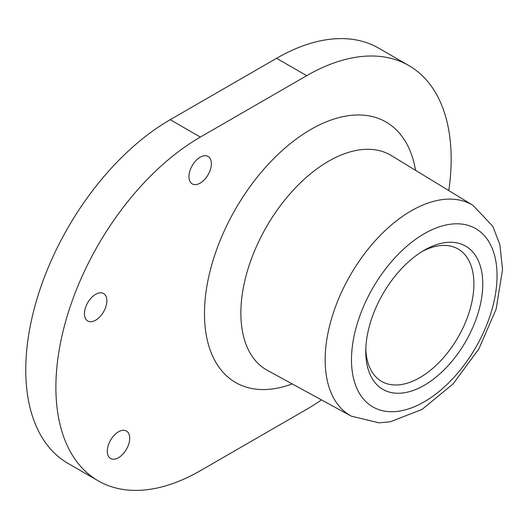 <?xml version="1.0" encoding="UTF-8"?>
<svg xmlns="http://www.w3.org/2000/svg" width="529" height="529" viewBox="0 0 529 529"><rect width="100%" height="100%" fill="white"/><g stroke="black" fill="none" stroke-linecap="round" stroke-linejoin="round"><path stroke-width="0.79" d="M422.01 251.573A76.454 44.138 -60 0 1 458.068 248.987A76.454 44.138 -60 0 1 469.785 310.252A76.454 44.138 -60 0 1 419.841 377.627A76.454 44.138 -60 0 1 381.614 381.409A76.454 44.138 -60 0 1 365.823 348.895M98.202 480.828L68.069 463.43A204.3 117.954 -60 0 1 36.752 299.725A204.3 117.954 -60 0 1 170.212 119.693L276.568 58.289A204.3 117.954 -60 0 1 378.711 48.172L408.844 65.57A204.3 117.954 120 0 0 306.701 75.687L200.346 137.09A204.3 117.954 120 0 0 66.885 317.122A204.3 117.954 120 0 0 98.202 480.828A204.3 117.954 120 0 0 200.346 470.711L306.701 409.307A204.3 117.954 120 0 0 321.487 399.891M424.271 250.217L424.271 250.217A82.722 47.762 120 0 0 365.777 351.527A82.722 47.762 120 0 0 424.271 385.297A82.722 47.762 120 0 0 482.765 283.987A82.722 47.762 120 0 0 424.271 250.217M472.933 205.312L391.414 155.605A124.011 71.6 120 0 0 271.218 218.986A124.011 71.6 120 0 0 258.946 364.263A124.011 71.6 120 0 0 267.409 370.379L351.223 416.125A121.73 70.278 120 0 1 331.491 318.875A121.73 70.278 120 0 1 411.238 210.84A121.73 70.278 120 0 1 472.933 205.312L492.757 226.214L499.898 244.676L502.55 269.565L496.129 309.141L478.917 348.856L453.148 383.862L422.016 409.439L390.362 421.772L379.048 422.843L351.223 416.125M292.226 383.922L290.004 384.715A150.401 86.835 -60 0 1 226.405 375.689A150.401 86.835 -60 0 1 266.92 165.769A150.401 86.835 -60 0 1 415.113 167.958M95.656 294.309A15.85 9.152 -60 0 1 103.578 293.529A15.85 9.152 -60 0 1 103.578 311.826A15.85 9.152 -60 0 1 87.735 320.977A15.85 9.152 -60 0 1 85.301 308.281A15.85 9.152 -60 0 1 95.656 294.309M200.174 157.225A15.85 9.152 -60 0 1 208.095 156.445A15.85 9.152 -60 0 1 208.095 174.742A15.85 9.152 -60 0 1 192.245 183.894A15.85 9.152 -60 0 1 189.818 171.191A15.85 9.152 -60 0 1 200.174 157.225M118.503 431.803A15.85 9.152 -60 0 1 126.424 431.016A15.85 9.152 -60 0 1 126.424 449.319A15.85 9.152 -60 0 1 110.581 458.471A15.85 9.152 -60 0 1 108.147 445.768A15.85 9.152 -60 0 1 118.503 431.803M448.784 190.585A204.3 117.954 120 0 0 408.844 65.57M424.271 233.712A102.93 59.427 -60 0 1 487.302 323.384A102.93 59.427 -60 0 1 361.241 396.168A102.93 59.427 -60 0 1 424.271 233.712M170.212 119.693L200.346 137.09M276.568 58.289L306.701 75.687M415.12 167.997L415.549 170.318"/></g></svg>
